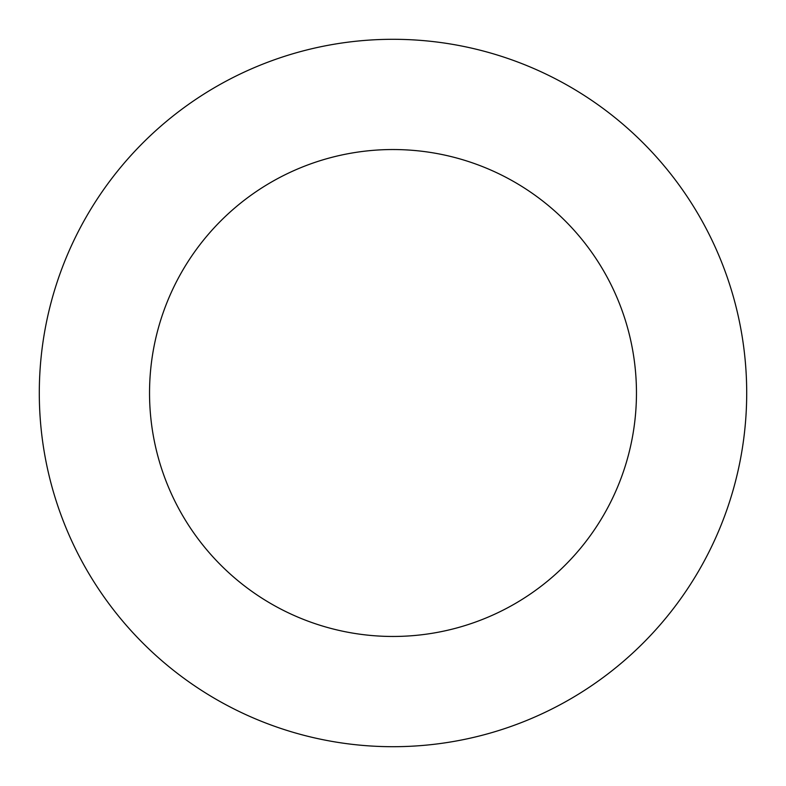 <?xml version="1.0" encoding="UTF-8"?>
<svg xmlns="http://www.w3.org/2000/svg" width="786" height="786" viewBox="0 0 786 786"><rect width="100%" height="100%" fill="white"/><g stroke="black" fill="none" stroke-linecap="round" stroke-linejoin="round"><path stroke-width="1.18" d="M149.536 393A243.464 243.464 0 0 1 514.732 182.156A243.464 243.464 0 0 1 514.732 603.845A243.464 243.464 0 0 1 149.536 393M39.3 393A353.7 353.7 0 0 1 569.85 86.686A353.7 353.7 0 0 1 569.85 699.314A353.7 353.7 0 0 1 39.3 393"/></g></svg>
